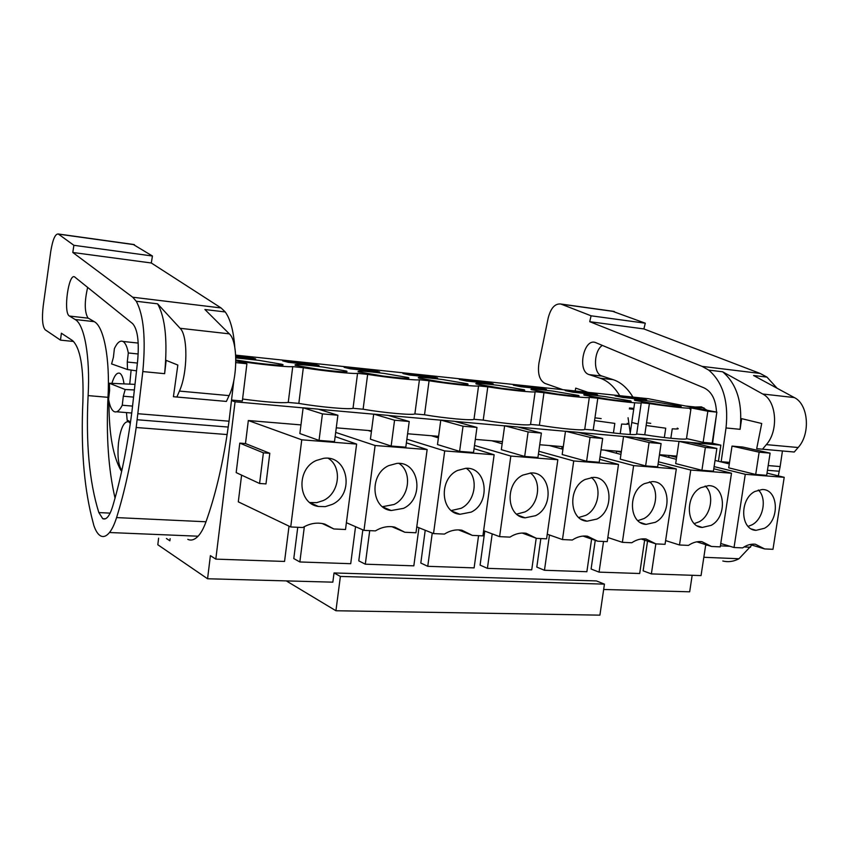<?xml version="1.0" encoding="UTF-8"?>
<svg xmlns="http://www.w3.org/2000/svg" width="849" height="849" viewBox="0 0 849 849"><rect width="100%" height="100%" fill="white"/><g stroke="black" fill="none" stroke-linecap="round" stroke-linejoin="round"><path stroke-width="1.27" d="M705.752 544.644L701.051 575.59L651.374 573.903L655.842 543.869M647.543 541.121L643.139 570.836L651.374 573.903M692.168 575.293L689.675 591.806L603.66 589.482M286.283 580.896L335.928 610.749L599.914 615.154L604.446 584.133L596.465 580.928L334.039 572.948L332.84 582.159L207.57 578.763L157.818 544.75L158.604 538.192M644.635 540.155L639.69 573.51L599.065 572.13L591.095 569.01L595.255 540.357M608.213 451.095L608.309 450.437M591.604 539.083L586.871 571.717L544.464 570.273L536.801 567.111L540.845 538.553M553.866 446.776L553.983 445.927M536.207 538.234L531.729 569.838L487.411 568.342L480.088 565.116L484.79 531.113M497.079 442.297L497.238 441.204M478.56 535.666L474.113 567.885L427.758 566.315L420.807 563.036L425.222 530.254M437.702 437.67L437.893 436.28M418.95 527.749L413.834 565.837L365.303 564.192L358.766 560.86L362.831 529.861M355.551 526.688L350.711 563.694L299.846 561.964L293.786 558.578L297.755 527.293M303.114 407.87L235.067 401.8L215.816 559.12L210.393 555.649L207.57 578.763M235.693 355.137L648.339 398.712L716.853 412.147L712.162 443.178L720.865 445.152L718.413 461.262M689.271 408.21L690.831 409.717M720.865 445.152L690.81 442.467M678.998 441.416L635.869 437.564M623.548 436.471L578.36 432.438M565.487 431.292L518.092 427.058M504.635 425.858L454.862 421.412M440.78 420.159L388.449 415.49M373.687 414.174L318.598 409.26M289.021 526.157L284.553 561.444L215.816 559.12M241.594 475.132L238.304 501.844L290.719 526.964L302.806 527.526C310.097 523.217 317.473 522.093 324.934 524.151L333.795 528.959L322.249 523.525M239.789 443.125L236.171 472.606L259.582 483.495L265.981 483.888L269.802 453.292L245.488 443.549L239.789 443.125L263.392 452.835L259.582 483.495M300.971 424.903L248.333 420.531L245.488 443.549M371.522 430.761L336.268 427.832M438.593 436.333L407.594 433.765M502.449 441.639L475.334 439.389M563.29 446.691L539.731 444.738M621.351 451.519L601.039 449.832M676.802 456.125L659.471 454.682M599.065 572.13L603.533 541.46M544.464 570.273L549.483 534.997M487.411 568.342L492.197 533.883M427.758 566.315L432.247 533.076M365.303 564.192L369.718 530.625M299.846 561.964L304.356 526.635M231.469 400.569L235.067 401.8M166.425 538.51L169.874 540.792L170.129 538.659M235.842 360.761L246.91 363.754L235.82 362.619M235.842 360.719C256.663 364.115 287.928 367.33 292.746 366.619L303.326 367.723C324.191 371.087 353.927 374.144 357.556 373.337L367.649 374.388C388.524 377.72 416.891 380.639 419.427 379.747L429.074 380.755C449.938 384.056 477.021 386.847 478.571 385.881L487.793 386.836C508.625 390.116 534.509 392.779 535.146 391.739L543.976 392.663C564.765 395.91 589.524 398.457 589.323 397.353L597.792 398.234C618.518 401.46 642.237 403.891 641.26 402.744L649.379 403.583C669.872 406.745 692.508 409.091 691.097 407.923L707.843 411.224L703.142 442.371L686.501 438.583L691.075 408.029M716.853 412.147L707.843 411.224M623.092 397.481L646.694 399.964L638.522 398.34L615.037 395.867L623.092 397.481M430.602 376.447L402.946 373.539L409.749 375.078L437.585 378.007L430.602 376.447L430.496 377.253M589.652 393.193L565.211 390.625L573.001 392.217L597.569 394.806L589.652 393.193L589.546 393.957M513.337 385.159L520.83 386.741L546.427 389.436L538.786 387.844L513.337 385.159M443.443 382.294C462.45 384.65 470.463 385.149 467.47 383.78L442.838 379.577C424.065 377.232 416.052 376.733 418.79 378.081L443.443 382.294M288.628 362.364L319.033 365.558L312.846 364.041L282.675 360.867L288.628 362.364M350.531 368.859L379.609 371.915L372.998 370.376L344.121 367.341L350.531 368.859M322.96 367.033C302.032 364.444 292.863 363.881 295.441 365.357L318.991 369.389C340.237 372.011 349.406 372.573 346.498 371.077L322.96 367.033M498.957 385.446C481.16 383.217 473.646 382.74 476.395 384.024L501.568 388.311C519.588 390.561 527.112 391.039 524.13 389.733L498.957 385.446M466.462 381.031L493.152 383.833L485.819 382.262L459.298 379.471L466.462 381.031M610.505 399.603C626.753 401.641 633.418 402.076 630.52 400.898L604.371 396.483C588.304 394.445 581.629 394.01 584.356 395.178L610.505 399.603M235.842 359.965L252.27 362.481C271.393 365.049 287.991 366.025 281.815 364.274L258.86 360.337L235.81 357.875M235.778 356.813L255.687 358.904L249.977 357.429L235.735 355.922M557.209 394.074C574.306 396.218 581.385 396.674 578.424 395.432L552.763 391.081C535.857 388.948 528.778 388.492 531.538 389.723L557.209 394.074M661.604 404.899C677.056 406.841 683.371 407.265 680.527 406.14L653.932 401.662C638.639 399.72 632.325 399.306 634.999 400.41L661.604 404.899M384.226 373.443C364.412 370.981 355.858 370.451 358.533 371.862L382.644 375.99C402.723 378.474 411.287 379.004 408.316 377.572L384.226 373.443M712.162 443.178L703.142 442.371M649.379 403.583L644.784 434.773L636.665 434.03C637.567 435.654 613.848 433.531 593.196 430.093L584.738 429.329C584.865 430.91 560.107 428.692 539.391 425.211L530.561 424.415C529.861 425.954 503.977 423.64 483.219 420.117L473.997 419.279C472.384 420.775 445.311 418.355 424.521 414.79L414.874 413.919C412.264 415.363 383.918 412.826 363.117 409.218L353.025 408.305C349.332 409.685 319.606 407.032 298.827 403.392L288.246 402.437L292.746 366.619M242.581 399.03C265.546 402.108 280.764 403.233 288.246 402.437M246.91 363.754L242.336 401.015L231.533 400.049M644.784 434.773C665.213 438.148 687.849 440.185 686.501 438.583M335.143 436.588L356.612 444.069L345.511 529.511L333.795 528.959M248.333 420.531L301.756 439.814L290.719 526.964M263.392 452.835L269.802 453.292M356.612 444.069L301.756 439.814M334.495 441.618L319.044 440.408L299.867 433.552L303.125 407.796L318.248 409.144L337.891 415.246L334.495 441.618M335.684 432.406L375.109 445.513L427.143 449.556L406.395 442.849M371.416 431.547L368.105 430.485M405.811 447.179L391.145 446.043L370.419 439.198L373.698 414.1L388.067 415.384L409.229 421.507L405.811 447.179M406.873 439.188L444.706 450.925L494.139 454.767L474.06 448.686M438.392 437.872L431.313 435.728M473.54 452.464L459.606 451.381L437.49 444.558L440.79 420.085L454.459 421.306L476.968 427.44L473.54 452.464M474.506 445.438L510.822 456.062L557.835 459.723L538.404 454.151M502.152 443.751L491.667 440.748M537.926 457.494L524.671 456.454L501.334 449.662L504.646 425.784L517.667 426.951L541.375 433.086L537.926 457.494M538.807 451.254L573.722 460.954L618.496 464.435L599.67 459.288M562.929 449.248L549.335 445.534M599.235 462.27L586.606 461.283L562.176 454.523L565.498 431.218L577.914 432.321L602.684 438.466L599.235 462.27M600.041 456.688L633.63 465.613L676.313 468.935L658.06 464.148M620.927 454.417L604.499 450.119M561.73 448.919L562.07 446.595L563.258 446.914M657.667 466.833L645.622 465.889L620.237 459.16L623.559 436.397L635.413 437.458L661.106 443.592L657.667 466.833M658.41 461.792L690.757 470.049L731.498 473.222L713.786 468.754M676.324 459.298L659.418 455.032M616.385 453.228L616.692 451.127L621.235 452.294M713.415 471.184L701.921 470.282L675.687 463.596L679.009 441.353L690.333 442.361L716.864 448.474L713.415 471.184M714.115 466.6L745.284 474.294L784.211 477.318L767.018 473.126M729.302 463.925L715.049 460.445M668.715 457.378L669.001 455.478L676.621 457.356M766.679 475.334L755.695 474.474L728.707 467.831L732.018 446.086L742.864 447.052L770.117 453.143L766.679 475.334M784.211 477.318L772.983 549.314L764.631 548.932L750.028 544.517M764.631 548.932L755.334 544.22C751.015 543.774 746.77 545.005 742.61 547.902L734.035 547.509L720.759 543.487M745.284 474.294L734.035 547.509M731.498 473.222L720.249 546.873L711.515 546.469L701.879 541.651C697.316 541.153 692.848 542.405 688.465 545.398L679.497 544.984L665.605 540.59M690.757 470.049L679.497 544.984M676.313 468.935L665.054 544.315L655.906 543.891L645.962 538.966C641.122 538.404 636.389 539.667 631.762 542.766L622.37 542.331L607.831 537.502M633.63 465.613L622.37 542.331M618.496 464.435L607.237 541.63L597.643 541.184L587.423 536.175C582.276 535.507 577.246 536.791 572.332 540.017L562.473 539.561L547.244 534.212M573.722 460.954L562.473 539.561M557.835 459.723L546.586 538.828L536.526 538.362L526.115 533.257C520.596 532.461 515.205 533.745 509.952 537.13L499.594 536.642L483.633 530.678M510.822 456.062L499.594 536.642M494.139 454.767L482.911 535.878L472.341 535.379L461.898 530.222C455.934 529.235 450.097 530.519 444.409 534.085L433.521 533.586L416.763 526.868M444.706 450.925L433.521 533.586M427.143 449.556L415.978 532.769L404.856 532.259L394.753 527.133C388.184 525.796 381.753 527.049 375.449 530.89L363.988 530.36L346.392 522.708M375.109 445.513L363.988 530.36M127.265 362.035L127.509 369.538L111.601 363.924L113.395 357.365L114.403 348.568C117.247 342.593 120.08 340.226 122.935 341.457C125.323 342.752 127.117 346.594 128.305 352.972L127.265 362.035L137.4 363.043M127.509 369.538L136.519 370.843M132.55 406.098L122.267 405.228L123.307 396.207L125.196 389.532L134.365 389.946M123.307 396.207L133.558 397.109M122.267 405.228C119.476 410.725 116.737 412.847 114.063 411.574C111.559 410.12 109.733 406.024 108.587 399.285L109.595 390.54L109.383 383.249L134.991 384.374M121.853 470.484C118.372 465.475 117.247 456.253 118.499 442.796C120.632 428.108 123.996 421.093 128.592 421.751L130.311 423.449M298.827 403.392L303.326 367.723M353.025 408.305L357.556 373.337M363.117 409.218L367.649 374.388M414.874 413.919L419.427 379.747M424.521 414.79L429.074 380.755M473.997 419.279L478.571 385.881M483.219 420.117L487.793 386.836M530.561 424.415L535.146 391.739M539.391 425.211L543.976 392.663M584.738 429.329L589.323 397.353M593.196 430.093L597.792 398.234M636.665 434.03L641.25 402.787M629.353 408.857L633.704 409.292M638.522 398.34L638.416 399.094M633.832 408.422L629.48 407.987M538.786 387.844L538.68 388.619M312.846 364.041L312.74 364.89M372.998 370.376L372.891 371.204M485.819 382.262L485.713 383.058M249.977 357.429L249.871 358.289M332.15 504.433C355.169 494.224 347.931 454.427 323.49 458.364L316.252 460.498C296.025 469.157 297.755 503.69 318.375 506.471L325.337 506.62L332.15 504.433M337.891 415.246L322.429 413.887L319.044 440.408M322.429 413.887L303.125 407.796M403.477 508.371C424.776 498.692 419.406 461.049 396.812 463.416L388.715 465.623C369.018 474.262 371.098 508.731 391.24 510.525L403.477 508.371M409.229 421.507L394.562 420.213L391.145 446.043M394.562 420.213L373.698 414.1M471.206 512.117C491.231 502.788 486.933 466.663 465.783 468.298L457.484 470.484C438.509 479.027 440.567 512.998 459.978 514.282L471.206 512.117M476.968 427.44L463.034 426.219L459.606 451.381M463.034 426.219L440.79 420.085M535.613 515.672C554.577 506.63 551.033 471.726 531.092 472.957L522.846 475.1C504.603 483.516 506.524 516.871 525.138 517.826L535.613 515.672M541.375 433.086L528.11 431.929L524.671 456.454M528.11 431.929L504.646 425.784M596.921 519.057C614.952 510.26 612.012 476.427 593.122 477.393L585.046 479.505C567.535 487.772 569.255 520.448 587.084 521.19L596.921 519.057M602.684 438.466L590.055 437.362L586.606 461.283M590.055 437.362L565.498 431.218M655.364 522.284C672.557 513.709 670.094 480.831 652.159 481.616L644.295 483.686C627.496 491.815 629.003 523.812 646.068 524.385L655.364 522.284M661.106 443.592L649.071 442.531L645.622 465.889M649.071 442.531L623.559 436.397M711.144 525.361C727.561 516.988 725.513 484.981 708.448 485.66L700.818 487.687C684.687 495.667 685.971 526.985 702.314 527.431L711.144 525.361M716.864 448.474L705.37 447.465L701.921 470.282M705.37 447.465L679.009 441.353M764.418 528.301C780.135 520.119 778.437 488.918 762.169 489.512L754.793 491.507C739.288 499.339 740.36 529.988 756.024 530.338L764.418 528.301M770.117 453.143L759.133 452.188L755.695 474.474M759.133 452.188L732.018 446.086M711.515 546.469L696.774 541.821M655.906 543.891L641.144 539.009M597.643 541.184L582.976 536.069M536.526 538.362L522.146 533.023M472.341 535.379L458.502 529.893M404.856 532.259L391.909 526.698M138.196 353.98L128.305 352.972M125.196 389.532L109.383 383.249M309.821 502.523L316.666 502.661L323.373 500.517C339.441 493.258 342.572 467.3 328.383 458.375M382.474 506.694L394.01 504.508C409.356 497.408 412.497 472.065 399.041 463.427M451.297 510.536L461.134 508.296C475.748 501.366 478.953 476.735 466.281 468.298M516.638 514.123L525.011 511.905C538.903 505.155 542.193 481.287 530.317 472.978M578.753 517.476L585.842 515.332C599.054 508.774 602.44 485.702 591.35 477.488M637.896 520.628L643.871 518.612C656.404 512.234 659.896 489.969 649.581 481.829M694.291 523.6L699.268 521.732C711.175 515.545 714.752 494.086 705.19 485.999M748.128 526.401L752.225 524.724C763.516 518.718 767.178 498.066 758.337 490M646.153 425.487L665.722 428.204L664.342 437.543M670.848 438.275L672.249 428.819C677.842 429.201 679.508 428.968 677.247 428.14M650.737 423.343L646.545 422.813M634.659 402.787L630.011 434.486L631.773 422.494L638.13 424.044M594.565 420.584L614.825 423.407L613.434 432.958M620.216 433.712L621.627 424.044C627.761 424.468 629.629 424.235 627.241 423.333M601.177 418.599L594.969 417.835M777.079 388.226L766.955 377.105L760.099 373.433L702.112 366.386L589.726 321.686L591.095 315.807L560.839 304.016C555.002 303.38 550.789 308.028 548.199 317.972L538.988 362.852C537.438 373.443 539.423 380.288 544.941 383.408L562.823 389.68M760.099 373.433L643.892 328.934L589.726 321.686M740.095 429.318L726.022 427.96C728.75 401.651 722.987 382.358 708.745 370.111L722.626 371.777C736.985 383.981 742.801 403.169 740.095 429.318L741.644 418.653L761.723 423.502L756.692 448.686L794.25 452.018L798.134 447.519C810.784 433.892 808.418 404.209 794.324 397.576L753.583 375.502L766.955 377.105M708.745 370.111L702.112 366.386M756.692 448.686L762.519 449.195L766.35 444.621C778.873 430.772 776.602 400.696 762.72 394.01L722.626 371.777M782.438 450.978L780.146 466.557L768.196 465.57M778.289 475.875L780.146 466.557M722.796 560.998C728.24 562.346 733.632 561.592 738.97 558.748L751.874 545.069M643.892 328.934L645.282 323.193L612.256 311.18M645.282 323.193L591.095 315.807M575.166 390.986L575.718 388.131L587.911 392.323M721.13 461.93L726.022 427.96M712.598 443.274L716.471 414.683M630.255 432.873L628.058 417.74M619.696 395.687C614.209 386.539 607.651 380.702 600.031 378.176L588.442 374.377C577.214 370.111 583.879 338.411 595.223 342.434L704.182 387.94C711.738 391.697 715.845 399.741 716.503 412.083M632.929 397.077C627.379 387.972 620.768 382.156 613.074 379.641L600.031 378.176M602.344 345.373C593.738 350.966 593.037 372.764 601.389 375.842L613.074 379.641M794.25 452.018L762.519 449.195M707.015 410.216L701.507 406.873L695.204 407.011M234.791 347.283C233.549 330.866 230.366 319.097 225.25 311.965L221.08 307.954L132.688 297.214L72.802 252.482L73.884 245.308L58.263 233.984C55.174 233.772 52.659 239.694 50.707 251.718L43.225 305.789C41.792 318.471 42.45 326.472 45.199 329.783L60.47 340.12L61.393 333.233L72.345 340.438C80.326 347.496 83.839 367.797 82.894 401.322C80.867 446.086 83.764 484.546 91.596 516.712L93.793 525.298C95.64 530.816 97.89 534.339 100.532 535.846C103.408 537.385 106.401 536.271 109.5 532.525C112.089 529.277 114.456 524.311 116.578 517.593C124.729 491.539 131.255 461.506 136.18 427.503L142.812 371.565C145.901 338.698 143.714 315.255 136.264 301.257L132.688 297.214M221.08 307.954L151.302 262.988L72.802 252.482M136.264 301.257L157.585 303.825C165.364 317.77 167.709 341.054 164.632 373.677L166.16 360.358L177.844 365.059L173.408 396.716L226.386 401.428L229.081 395.613C237.858 377.954 237.922 341.075 229.326 333.848L204.906 309.514L225.25 311.965M173.408 396.716L176.868 397.014L179.426 391.081C187.725 373.061 188.064 335.557 180.115 328.298L157.585 303.825M233.857 380.363L229.039 421.21L138.047 413.728M187.809 539.37C191.152 540.887 194.58 539.837 198.093 536.207C201.022 533.087 203.654 528.269 205.999 521.774C214.956 496.559 221.992 467.481 227.108 434.55L229.039 421.21M151.302 262.988L152.438 256.016L133.176 244.427M152.438 256.016L73.884 245.308M131.924 411.627L137.612 361.196C139.31 341.754 137.644 329.232 132.614 323.607L74.595 276.901C68.663 273.038 63.24 311.519 69.066 315.807L75.136 319.511C84.391 324.36 90.334 356.803 88.116 395.602C85.738 443.04 89.304 482.03 98.834 512.573L102.74 518.675C106.284 520.193 109.574 516.16 112.62 506.556C120.855 478.857 127.286 447.211 131.924 411.627M73.63 341.489L60.47 340.12M87.659 287.387C84.391 301.66 84.475 311.838 87.914 317.929L94.239 321.644C103.865 326.515 110.147 358.787 108.003 397.332C106.083 435.908 108.428 469.508 115.04 498.119M226.386 401.428L176.868 397.014M131.117 370.058L129.738 384.141M124.007 383.886C123.201 377.943 121.789 374.398 119.751 373.263C116.907 372.276 114.275 375.64 111.877 383.355M109.043 401.704L108.98 404.941C109.171 434.635 113.14 456.412 120.876 470.282L121.662 471.354M130.449 422.494L128.708 420.796L127.212 420.584L126.469 412.593M335.928 610.749L340.385 576.429L334.039 572.948M604.446 584.133L340.385 576.429M794.324 397.576L762.72 394.01M798.134 447.519L766.35 444.621M729.535 462.387L721.162 461.697M779.297 471.248L767.454 470.304M750.548 547.244L744.074 546.947M729.991 546.278L720.408 545.833M707.61 545.238L705.678 545.143M738.97 558.748L703.832 557.284M614.389 311.562L561.316 304.175M602.026 376.086L589.079 374.632M229.326 333.848L180.115 328.298M229.081 395.613L179.426 391.081M164.632 373.677L142.812 371.565M228.254 427.058L137.283 419.756M227.108 434.55L136.18 427.503M205.999 521.774L116.578 517.593M198.093 536.207L109.5 532.525M134.439 244.714L58.507 234.133M110.147 513.125L98.834 512.573M108.003 397.332L88.116 395.602M94.239 321.644L75.136 319.511M88.254 318.184L69.395 316.051M109.914 405.015L108.98 404.941M121.715 470.335L120.876 470.282M128.411 420.669L127.605 420.605M685.461 405.992L704.044 407.923M128.592 421.751L129.982 421.857M467.364 384.565L467.47 383.78M346.381 371.926L346.498 371.077M524.024 390.476L524.13 389.733M630.414 401.577L630.52 400.898M281.709 365.155L281.815 364.274M578.328 396.143L578.424 395.432M680.431 406.788L680.527 406.14M408.21 378.389L408.316 377.572M309.874 502.576L318.375 506.471M382.931 507.044L391.24 510.525M452.337 511.321L459.978 514.282M518.251 515.332L525.138 517.826M580.896 519.079L587.084 521.19M640.517 522.581L646.068 524.385M697.316 525.881L702.314 527.431M751.514 529.001L756.024 530.338M122.935 341.457L138.207 343.07M131.744 413.028L116.61 411.786M613.891 311.403L560.839 304.016M134.153 244.554L58.263 233.984M105.446 518.792L102.74 518.675M128.464 420.69L127.562 420.616"/></g></svg>
